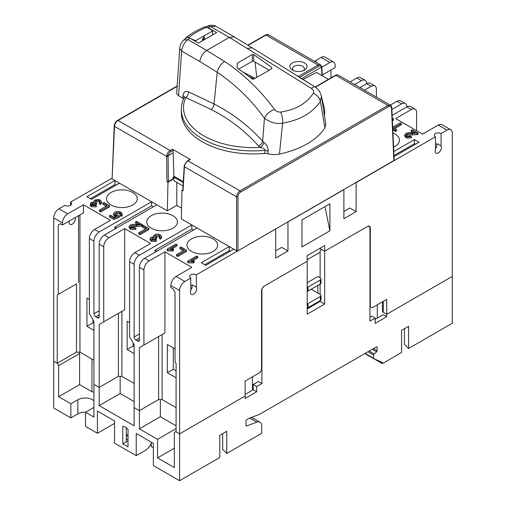 <?xml version="1.0" encoding="UTF-8"?>
<svg xmlns="http://www.w3.org/2000/svg" width="506" height="506" viewBox="0 0 506 506"><rect width="100%" height="100%" fill="white"/><g stroke="black" fill="none" stroke-linecap="round" stroke-linejoin="round"><path stroke-width="0.76" d="M237.206 68.019L237.206 63.218L237.206 68.019A395.528 228.358 -120 0 1 252.298 79.025L253.702 79.157L271.88 68.658L271.88 67.722A395.528 228.358 60 0 0 253.702 54.585L252.298 54.509L252.298 61.27A0.987 0.569 180 0 1 253.702 61.27L269.186 70.214M238.75 69.094L252.298 61.27M237.206 63.218L252.298 54.509M205.872 26.963L207.96 27.596L216.644 32.612L198.46 43.105L189.782 38.095L188.238 37.507L186.246 37.937M205.12 27.065L208.314 25.8L210.578 26.565L215.885 26.293M176.683 92.914L176.841 93.901L178.561 95.691L181.622 51.03C182.35 46.116 184.475 42.308 187.992 39.607L183.741 40.044L186.094 38.058M199.807 61.53L217.219 72.307C235.581 84.616 251.318 99.941 264.436 118.284C266.238 114.223 269.603 111.288 274.537 109.479C260.59 90.397 243.949 74.401 224.607 61.485L206.745 50.436C202.893 53.016 200.578 56.71 199.807 61.53L181.622 51.03L179.738 48.462M324.479 115.703A71.688 41.391 -0 0 0 324.688 112.541L324.688 109.511A71.688 41.391 -0 0 1 324.238 114.147M258.496 145.956C260.716 144.912 262.108 143.331 262.665 141.199C248.851 125.943 232.646 113.534 214.044 103.977C213.817 106.273 212.83 108.094 211.084 109.454C229.243 118.663 245.043 130.833 258.496 145.956L260.065 147.41C262.045 146.202 263.303 144.526 263.841 142.376L262.665 141.199L264.436 118.284C270.571 122.604 276.637 124.236 282.633 123.173C300.039 120.124 312.619 112.863 320.374 101.377L324.928 127.803L325.769 124.09M224.607 61.485C220.705 64.034 218.238 67.646 217.219 72.307L214.044 103.977L188.675 91.928C188.491 94.312 187.498 96.178 185.708 97.525L211.084 109.454M188.675 91.928C185.487 90.625 183.596 91.782 183.001 95.413L184.462 96.975L185.708 97.525A69.474 40.113 -0 0 0 260.065 147.41C263.234 148.03 264.973 148.992 265.283 150.288L264.48 153.394L267.642 153.679C271.469 154.741 275.403 154.868 279.438 154.064L282.633 123.173C282.829 119.163 282.165 115.457 280.64 112.06C278.091 112.218 276.055 111.358 274.537 109.479M178.561 95.691L183.621 98.74M184.469 96.962C182.375 101.023 181.325 105.21 181.312 109.511L181.312 112.541A71.688 41.391 -0 0 0 264.48 153.394M279.438 154.064A76.634 44.243 -0 0 0 324.928 127.803M189.782 38.095A77.62 44.813 180 0 0 187.992 39.607L206.745 50.436L229.332 37.393L311.215 88.303C313.416 89.783 314.125 91.409 313.334 93.186C306.731 103.439 295.839 109.726 280.64 112.06M325.75 123.964L321.449 96.437L320.374 101.377C319.621 97.917 317.275 95.191 313.334 93.186M267.642 153.672L268.224 151.092C267.959 147.119 266.498 144.21 263.841 142.376M311.215 88.303L314.555 86.608M181.312 109.511A71.688 41.391 -0 0 0 265.283 150.288L268.224 151.092M320.298 284.005L308.059 291.07L308.059 287.035L320.298 279.97L320.298 284.005A2.473 1.429 -0 0 0 321.025 282.993L321.025 278.958A2.473 1.429 180 0 1 320.298 279.97M307.186 282.69L317.85 276.535L320.298 277.952A2.473 1.429 180 0 1 321.025 278.958M308.059 287.035A2.473 1.429 180 0 1 307.186 287.357M307.186 291.393A2.473 1.429 -0 0 0 308.059 291.07M307.186 307.945A2.473 1.429 -0 0 0 308.059 307.623L308.059 303.581A2.473 1.429 180 0 1 307.186 303.91M308.059 303.581L320.298 296.516L320.298 300.558A2.473 1.429 -0 0 0 321.025 299.546L321.025 295.51A2.473 1.429 180 0 1 320.298 296.516M317.85 285.416L317.85 293.088L320.298 294.498A2.473 1.429 180 0 1 321.025 295.51M317.85 293.088L311.209 289.255M320.298 300.558L308.059 307.623M320.121 252.216L307.186 259.686M189.244 37.817L188.744 37.552C193.735 33.611 199.68 30.177 206.575 27.254L211.223 29.753L212.501 30.961L195.607 40.714L190.136 38.298M203.855 39.993L203.855 37.178M203.21 38.317L203.21 39.126M203.33 38.14L203.735 38.374L202.451 40.012L202.451 39.291L204.38 36.66L204.38 39.689M203.735 40.063L203.735 38.374M195.607 41.46L195.607 40.714M212.501 30.961L212.501 34.996M206.575 27.254L204.38 26.97M185.474 38.557L186.992 37.147L188.744 37.552M153.362 447.797L151.269 446.589L151.269 442.149M293.474 70.606A5.933 3.428 180 0 1 292.512 68.74A5.933 3.428 180 0 1 298.445 65.312A5.933 3.428 180 0 1 304.384 68.74A5.933 3.428 180 0 1 303.423 70.606M304.568 70.049L304.568 70.049A8.653 4.997 -0 0 0 304.568 62.984A8.653 4.997 -0 0 0 292.329 62.984A8.653 4.997 -0 0 0 292.329 70.049A8.653 4.997 -0 0 0 304.568 70.049L304.568 70.049M182.729 190.465L183.02 190.888L181.97 190.281L181.331 218.908L236.568 250.799L237.965 250.799L394.18 160.364M177.125 86.014L117.569 120.403C115.602 121.725 114.482 123.572 114.204 125.931L112.111 178.947L167.347 210.838L167.986 182.211L166.942 181.603L168.34 181.603L172.242 179.352L172.59 179.548L173.988 177.125L173.988 180.762L182.995 185.961M167.986 182.211L172.59 179.548M181.572 208.149L176.784 205.385L167.347 210.838M176.784 205.385L176.784 182.375M182.767 189.82L181.97 190.281M183.197 182.445L173.988 177.125M183.242 181.66L173.919 176.278L173.115 150.383A0.987 0.569 -120 0 0 172.419 149.175L190.243 159.466A0.987 0.569 -120 0 0 189.75 159.415L187.448 160.75A0.987 0.569 60 0 1 187.941 160.8L190.243 159.466M172.242 179.352L173.919 176.278M328.438 79.347L316.535 72.472L303.391 79.233M315.434 87.19L335.889 75.381A4.946 2.853 -60 0 1 338.362 75.135L390.449 105.21L387.938 105.431L239.989 190.851C237.915 192.28 236.776 194.279 236.568 196.84L236.568 250.799M248.225 45.306L266.011 35.034L268.458 34.781C267.971 34.275 266.985 34.345 265.511 34.99L247.946 45.129M172.419 149.175L170.111 150.503A4.946 2.853 120 0 0 166.721 155.506L168.106 155.703L173.115 152.806M299.761 77.266L318.755 66.299A3.953 2.283 -60 0 1 321.468 67.159L322.025 75.641M321.468 67.159L301.955 78.424M112.111 178.947L114.495 126.361C114.792 123.843 115.982 121.876 118.062 120.453L177.106 86.362M183.02 190.888L184.526 165.19M321.715 66.482L322.347 75.83M321.449 66.178L321.474 67.153M122.775 443.863L122.775 426.204A11.372 6.565 60 0 1 128.018 429.233L128.018 446.893L122.775 443.863L128.018 440.834M151.269 443.237L151.079 443.661A9.886 5.711 -60 0 1 145.349 450.41L136.234 455.672L114.558 443.155L114.558 420.954L97.43 411.062L97.43 433.269L85.539 426.406L85.539 412.276L93.933 417.121L93.933 384.421L99.176 387.451L99.176 405.616L134.134 425.799L134.134 407.634L139.378 410.663L139.378 428.829L157.556 439.322L157.556 457.892L174.342 467.582L174.342 432.459L175.74 431.65L179.586 433.87L179.586 480.7L153.362 465.564L153.362 443.357L136.234 433.471L136.234 455.672M126.266 439.828L126.645 439.613A9.886 5.711 -60 0 0 128.018 438.664M372.258 349.279L376.59 351.778A0.987 0.569 120 0 0 377.109 350.702L373.447 348.59M376.59 351.778L374.13 353.96L369.14 351.075M367.944 351.765L373.611 355.041A0.987 0.569 -60 0 1 374.13 353.96M373.611 355.041L373.611 358.223L365.187 353.359M252.475 390.177L252.475 376.85M377.109 347.28A0.987 0.569 120 0 0 376.907 346.831A0.987 0.569 120 0 0 376.407 346.882L377.109 347.28L377.109 350.702M379.721 361.265L382.353 362.789L382.353 363.631L364.87 353.542M382.353 362.789A0.987 0.569 120 0 0 382.15 362.334A0.987 0.569 120 0 0 382.112 362.315L373.852 358.691A0.987 0.569 -60 0 1 373.82 358.672A0.987 0.569 -60 0 1 373.611 358.223M249.711 418.051L256.827 422.156L246.586 425.989A0.987 0.569 120 0 1 246.213 425.976A0.987 0.569 120 0 1 246.011 425.527L246.011 420.954A0.987 0.569 120 0 1 246.707 419.746L249.445 418.165A0.987 0.569 -60 0 1 249.566 418.108L259.357 414.446A0.987 0.569 120 0 0 259.477 414.389L376.407 346.882M383.225 311.456L382.53 311.86L386.723 314.283L386.723 316.705L375.186 323.366L375.186 318.116L369.943 321.146L369.943 227.086L368.191 226.074L324.669 251.204L324.669 304.087L307.186 314.182L307.186 261.298L263.664 286.428L261.741 289.356M261.912 289.451L261.912 383.51L258.421 381.492L253.177 384.522L253.177 389.772L245.132 394.414M179.586 480.7L219.787 457.487L219.787 435.286L226.783 431.251L226.783 453.452L222.684 449.36L222.684 433.61M256.827 422.156A8.406 4.851 -60 0 1 260.002 422.232A8.406 4.851 -60 0 1 261.741 426.084L261.741 433.269L226.783 453.452M372.036 307.825L369.943 306.611L372.036 307.825L386.723 299.343L386.723 314.283L452.275 276.434L452.275 323.264L408.57 348.495L408.57 326.294L401.581 330.329L401.581 352.53L382.353 363.631M261.912 383.51L256.668 386.54L256.668 391.789L245.132 398.45L245.132 396.027L179.586 433.87L245.132 396.027L245.132 381.094L259.818 372.612L261.564 369.589L261.564 289.653L263.316 286.63L307.186 261.298L307.186 255.644L324.669 245.555L324.669 251.204L321.873 249.591L320.121 250.596L320.121 277.851M377.286 318.116L377.286 304.795M375.186 318.116L371.689 316.098L369.943 317.11M256.668 386.54L253.177 384.522M126.266 427.772L126.266 441.846M114.558 423.377L97.43 433.269M382.53 311.86L382.53 301.766M386.723 316.705L383.225 314.688L375.186 319.33M320.121 284.106L320.121 294.397M320.121 300.659L320.121 301.462L307.186 308.932M324.669 304.087L320.121 301.462M256.668 391.789L253.177 389.772M85.767 412.143A10.386 5.996 -0 0 0 77.848 413.889L70.859 417.931L70.859 403.801L58.62 396.736L79.6 384.623L91.965 391.764L91.965 359.064L79.948 352.125L79.948 214.873M94.628 229.408A7.419 4.282 120 0 0 89.385 238.49L93.933 241.115A7.419 4.282 -60 0 1 99.176 232.033L94.628 229.408L110.365 220.325L83.446 204.778L67.709 213.861L58.968 208.82A7.419 4.282 120 0 0 53.725 217.903L53.725 361.208L57.222 363.226L58.62 365.648L58.62 396.736M76.45 283.904L57.222 295.004L76.45 283.904L76.45 352.125L57.222 363.226L53.725 361.208L53.725 408.038L70.859 417.931M58.62 365.648L79.6 353.542L78.784 352.125M79.6 353.542L79.6 384.623M91.965 391.764A22.251 12.846 180 0 1 93.933 392.188M120.15 376.35L120.15 393.504L99.176 405.616M99.176 232.033L151.617 201.755L156.86 204.778L104.419 235.056A7.419 4.282 120 0 0 99.176 244.139L103.717 246.764L103.717 321.848L99.176 324.472L118.404 313.372L118.404 376.35L99.176 387.451L93.933 384.421L93.933 321.449L89.385 313.575L89.385 238.49M99.176 324.472L99.176 387.451L118.404 376.35L121.902 376.35L134.134 383.415L121.902 376.35L121.902 311.354L124.697 309.742L103.717 321.848M120.15 393.504L134.134 401.581M160.358 399.557L160.358 416.716L139.378 428.829M158.606 336.585L158.606 399.557L139.378 410.663L139.378 347.685L164.899 332.948L164.899 251.811L191.818 267.351L176.088 276.434A7.419 4.282 120 0 0 170.845 285.517L170.845 287.534L172.938 288.749L175.038 292.379L175.038 361.815L176.088 363.631L176.088 431.852L179.586 433.87L179.586 290.564A7.419 4.282 -60 0 1 184.829 281.481L190.768 278.047A3.953 2.283 180 0 1 189.611 276.434A3.953 2.283 180 0 1 192.052 274.322A3.953 2.283 180 0 1 196.366 274.821L196.366 287.281L193.431 285.39L190.768 285.314M103.717 246.764A7.419 4.282 -60 0 1 108.967 237.681L124.697 228.598L150.567 243.531L134.836 252.614A7.419 4.282 120 0 0 129.593 261.703L129.593 336.787L134.134 344.656L134.134 407.634L139.378 410.663L158.606 399.557L162.103 399.557L176.088 407.634L162.103 399.557L162.103 334.567M160.358 416.716L176.088 425.799M175.74 431.65L176.088 431.447M174.342 448.202L157.556 457.892M176.088 428.626L157.556 439.322M70.859 403.801L77.848 399.759A10.386 5.996 180 0 1 93.933 400.765M93.933 407.235A10.386 5.996 180 0 1 92.535 408.241L85.539 412.276M408.57 348.495L404.477 344.403L404.477 328.653M319.773 248.376L324.669 251.204L368.545 225.872L370.291 226.884L370.291 306.813M93.933 330.329L86.937 326.288L92.883 322.86L92.883 319.628M86.937 326.288L86.937 298.034L89.385 299.444M134.134 353.542L127.145 349.501L133.084 346.072L133.084 342.84M127.145 349.501L127.145 321.247L129.593 322.657M176.088 377.761L167.347 372.713L173.292 369.285L173.292 347.888M167.347 372.713L167.347 344.453L175.038 348.9M78.55 282.69L78.55 215.682M57.222 295.004L57.222 363.226L76.45 352.125L79.948 352.125L93.933 360.202M441.087 133.533L441.087 145.994A4.453 2.568 -60 0 1 440.144 151.136A4.453 2.568 -60 0 1 436.064 153.128A4.453 2.568 -60 0 1 435.489 149.226L435.489 136.759A3.953 2.283 180 0 1 434.331 135.146A3.953 2.283 180 0 1 436.773 133.034A3.953 2.283 180 0 1 441.087 133.533L447.032 130.099A7.419 4.282 -60 0 1 450.738 129.732L441.997 124.685A7.419 4.282 120 0 0 438.291 125.052L422.554 134.134L395.635 118.594L411.372 109.511A7.419 4.282 -60 0 1 415.078 109.144A7.419 4.282 -60 0 1 416.615 112.541L416.615 130.706M324.966 206.631L329.912 230.812L301.943 246.96L301.943 219.92L329.912 203.773L329.912 230.812M190.768 289.951A4.453 2.568 120 0 0 191.995 285.036M196.366 287.281A4.453 2.568 -60 0 1 195.424 292.424A4.453 2.568 -60 0 1 191.344 294.416A4.453 2.568 -60 0 1 190.768 290.514L190.768 278.047M75.223 217.599A4.453 2.568 -60 0 1 73.933 222.627A4.453 2.568 -60 0 1 70.03 224.379A4.453 2.568 -60 0 1 69.29 221.027M70.511 205.385L70.511 202.16A3.953 2.283 180 0 1 71.669 203.773A3.953 2.283 180 0 1 69.227 205.879A3.953 2.283 180 0 1 64.913 205.385L58.968 208.82M383.225 301.361L383.225 312.265L386.723 314.283L452.275 276.434L452.275 133.129A7.419 4.282 -60 0 0 450.738 129.732M196.366 274.821L275.726 229.003L275.726 258.066L287.958 251.001L287.958 221.938L343.897 189.642L343.897 218.706L356.135 211.641L356.135 182.577L435.489 136.759M441.087 145.994L438.152 144.102L435.489 144.027M435.489 148.663A4.453 2.568 120 0 0 436.716 143.748M315.232 61.783L315.232 60.865A3.953 2.283 180 0 1 316.389 62.453M330.962 69.954L330.962 77.892M134.134 346.68L133.084 346.072M176.088 370.898L173.292 369.285M93.933 323.467L92.883 322.86M83.446 204.778L83.446 212.855L62.466 224.968L60.372 223.753L58.272 224.968L60.372 223.753M364.434 90.188L371.164 86.298A7.419 4.282 -60 0 1 374.876 85.931A7.419 4.282 -60 0 1 376.407 89.328L376.407 97.101M354.643 84.54L361.379 80.65A7.419 4.282 -60 0 1 365.085 80.283A7.419 4.282 -60 0 1 366.622 83.673L359.886 87.563M365.085 80.283L360.538 77.658A7.419 4.282 120 0 0 356.831 78.025L350.095 81.915M321.848 67.14L329.912 62.485A7.419 4.282 -60 0 1 333.618 62.118A7.419 4.282 -60 0 1 335.155 65.508L335.155 67.532L322.297 74.951M333.618 62.118L324.877 57.07A7.419 4.282 120 0 0 321.171 57.437L315.232 60.865M70.511 202.16L112.149 178.118M129.593 261.703L134.134 264.322A7.419 4.282 -60 0 1 139.378 255.239L191.818 224.968L197.062 227.991L144.621 258.269A7.419 4.282 120 0 0 139.378 267.351L139.378 340.013L137.632 341.025A2.473 1.429 -120 0 0 138.865 341.145A2.473 1.429 -120 0 0 139.378 340.013M139.378 267.351L143.925 269.976A7.419 4.282 -60 0 1 149.169 260.894L164.899 251.811M392.137 115.368L406.824 106.886L411.372 109.511M390.303 105.128L397.033 101.238L401.581 103.863L391.872 109.467M119.289 216.163L119.289 217.378L113.869 219.515L109.454 216.966L109.454 215.752L110.498 215.151L114.04 217.194L116.899 216.1L114.666 215.448L113.622 213.323L114.989 212.084L117.575 211.394L120.985 212.115L122.294 213.842L121.364 215.195L120.124 214.588L120.795 213.576L120.099 212.634L116.14 212.748L115.109 214.183L115.918 215.063L118.404 215.493L119.289 216.163L113.869 218.301L109.454 215.752M114.995 216.827L113.622 214.538M122.294 213.842L122.294 215.05L121.364 216.404L120.124 215.803L120.124 214.588M120.542 214.19L120.099 213.848L116.083 213.987L115.324 214.588M392.276 118.385L393.504 118.935L393.504 120.15L392.384 120.795M186.562 250.192L186.562 251.4L177.682 256.529L176.505 255.846L176.505 254.638L184.336 250.116L179.965 247.592L181.015 246.985L186.562 250.192L177.682 255.315L176.505 254.638M183.286 250.723L179.965 248.8L179.965 247.592M173.596 249.205L172.54 249.812L167.745 249.616L167.043 249.211L167.043 250.426L167.745 250.831L172.54 251.027L173.596 250.413L173.596 249.205L170.105 248.705L177.049 244.695L177.049 245.91L171.907 248.87M142.445 225.929L137.853 226.555L134.223 226.429L130.877 227.207M135.893 228.263L135.893 229.477L130.447 229.294L129.125 227.662L129.125 226.448L130.143 225.062L132.793 224.392L139.877 224.449L135.526 221.938L136.576 221.331L142.445 224.721L131.237 225.727L130.605 226.593L131.37 227.58L134.887 227.548L135.893 228.263L130.447 228.079L129.125 226.448M137.885 224.506L135.526 223.146L135.526 221.938M151.269 228.193A15.325 8.849 180 0 1 146.778 221.938A15.325 8.849 180 0 1 162.103 213.089A15.325 8.849 180 0 1 177.429 221.938A15.325 8.849 180 0 1 167.967 230.11A15.325 8.849 180 0 1 151.269 228.193M148.808 228.389L148.808 229.604L139.928 234.727L138.752 234.05L138.752 232.836L146.582 228.314L142.205 225.79L143.255 225.189L148.808 228.389L139.928 233.519L138.752 232.836M145.532 228.921L142.205 227.004L142.205 225.79M159.839 236.922L155.715 236.599L155.215 236.991M155.386 239.351L155.386 238.136L156.62 237.763L156.62 238.971L155.551 239.458L151.819 239.344M151.281 241.324L151.281 240.116L156.259 240.331L156.259 241.539L151.281 241.324L150.08 239.762L150.08 238.547L150.984 237.282L154.014 236.953L153.514 236.024L153.514 237.238M151.768 238.174L152.091 238.105M153.596 236.403L154.539 234.733C156.373 233.829 158.296 233.873 160.307 234.86L161.559 236.498L161.559 237.712L160.623 239.142L159.39 238.598L159.39 237.384L160.092 236.296L159.396 235.372L155.544 235.499L154.969 236.384L156.62 237.763M392.675 127.17L400.214 122.813L401.391 123.496L401.391 124.704L394.61 128.619M401.391 123.496L393.56 128.018L396.489 129.7L396.489 130.915L395.439 131.522L392.801 129.998M109.511 205.664L109.511 206.878L100.631 212.001L99.454 211.325L99.454 210.11L107.285 205.588L102.914 203.064L103.958 202.457L109.511 205.664L100.631 210.793L99.454 210.11M106.235 206.195L102.914 204.279L102.914 203.064M91.485 199.332L86.937 196.707L114.906 180.56L119.454 183.185L91.485 199.332M90.27 204.475L90.27 205.683L91.301 206.657L96.279 206.872L96.279 205.657L91.301 205.442L90.27 204.475L91.004 202.615L94.034 202.286L93.642 201.786L94.559 200.066L98.752 199.579L100.327 200.193L101.579 201.831L101.579 203.039L100.643 204.475L99.41 203.931L99.41 202.716L100.112 201.628L99.416 200.705L97.557 200.262L95.735 200.724L94.989 201.749L96.64 203.096L95.571 203.576L95.571 204.791L92.832 204.203L91.643 204.892M99.859 202.255L97.557 201.477L95.236 202.324M96.64 203.096L96.64 204.304L95.571 204.791M111.061 204.981A15.325 8.849 180 0 1 106.57 198.725A15.325 8.849 180 0 1 121.902 189.876A15.325 8.849 180 0 1 137.227 198.725A15.325 8.849 180 0 1 127.765 206.903A15.325 8.849 180 0 1 111.061 204.981M194.279 261.147L194.279 262.355L193.222 262.968L188.434 262.772L187.726 262.367L187.726 261.153L196.644 256.011L197.732 256.637L190.787 260.647L194.279 261.147L193.222 261.754L188.434 261.558L187.726 261.153M197.732 256.637L197.732 257.851L192.596 260.811M205.803 265.334L201.261 262.709L229.224 246.561L233.772 249.186L205.803 265.334M191.47 251.406A15.325 8.849 180 0 1 186.98 245.151A15.325 8.849 180 0 1 202.305 236.302A15.325 8.849 180 0 1 217.637 245.151A15.325 8.849 180 0 1 208.175 253.323A15.325 8.849 180 0 1 191.47 251.406M393.782 151.56L414.515 139.586L419.063 142.211L394.01 156.67M392.934 132.964A15.325 8.849 180 0 1 394.939 133.932A15.325 8.849 180 0 1 399.43 140.194A15.325 8.849 180 0 1 393.579 147.145M413.459 132.882L411.106 131.522L411.106 130.314L412.156 129.707L418.026 133.097L407.381 133.862L406.185 134.969L406.95 135.956L408.19 136.373L410.461 135.931L411.473 136.645L407.159 136.968L406.021 136.462L404.705 134.824L406.223 133.198L408.962 132.749L415.458 132.825L411.106 130.314M418.026 133.097L418.026 134.305L417.134 134.672L407.45 135.051L406.457 135.583M411.473 136.645L411.473 137.853L407.159 138.182L406.021 137.67L404.705 136.038L404.705 134.824M356.135 211.641L349.842 208.01L343.897 211.445M287.958 251.001L281.665 247.371L275.726 250.799M153.362 206.802L151.617 205.79L114.906 226.985L114.906 229.003M151.617 201.755L151.617 205.79M115.956 185.202L114.906 184.595L90.435 198.725M114.906 180.56L114.906 184.595M204.753 264.727L229.224 250.596L230.274 251.204M229.224 246.561L229.224 250.596M415.565 144.229L414.515 143.622L393.959 155.494M414.515 139.586L414.515 143.622M53.725 217.903L62.466 222.944A7.419 4.282 -60 0 1 67.709 213.861M62.466 222.944L62.466 224.968M116.658 227.991L114.906 226.985M156.86 251.204L155.114 250.198L191.818 229.003L193.57 230.009M191.818 224.968L191.818 229.003M188.434 262.772L188.434 261.558M193.222 262.968L193.222 261.754M177.682 256.529L177.682 255.315M177.049 244.695L175.955 244.069L167.043 249.211M167.745 250.831L167.745 249.616M172.54 251.027L172.54 249.812M161.559 236.498L160.623 237.934L159.39 237.384M151.281 240.116L150.08 238.547M156.259 240.331L155.367 239.585L152.154 239.585L152.091 237.946L152.091 239.155M155.386 238.136L152.091 237.946M160.623 239.142L160.623 237.934M155.551 238.244L155.551 239.458M139.928 234.727L139.928 233.519M141.56 226.29L141.56 225.081M142.445 225.657L142.445 224.721M121.364 216.404L121.364 215.195M113.508 215.075L113.622 213.323M113.869 219.515L113.869 218.301M100.631 212.001L100.631 210.793M100.643 204.475L100.643 203.267L99.41 202.716M101.579 201.831L100.643 203.267M95.406 204.677L95.406 203.469L92.832 202.995L91.643 203.678L92.174 204.917L95.387 204.917L96.279 205.657M91.643 203.678L91.523 204.063M417.134 134.672L417.134 133.457M395.439 131.522L395.439 130.308L392.745 128.752M396.489 129.7L395.439 130.308M393.504 118.935L392.333 119.612M155.114 250.198L155.114 252.216M143.925 269.976L143.925 345.06L164.899 332.948M401.581 103.863A7.419 4.282 -60 0 1 405.287 103.496L400.746 100.871A7.419 4.282 120 0 0 397.033 101.238M415.078 109.144L410.53 106.519A7.419 4.282 120 0 0 406.824 106.886A7.419 4.282 -60 0 0 405.287 103.496M374.876 85.931L370.329 83.307A7.419 4.282 120 0 0 366.622 83.673L371.164 86.298M124.697 228.598L124.697 309.742M118.404 313.372L121.902 311.354M143.925 345.06L139.378 347.685M58.272 224.968L58.272 294.397M93.933 241.115L93.933 313.777A2.473 1.429 -120 0 0 95.678 316.807L97.43 317.812A2.473 1.429 -120 0 0 98.664 317.932A2.473 1.429 -120 0 0 99.176 316.807L97.43 317.812M137.632 341.025L135.886 340.013L139.378 337.995M134.134 264.322L134.134 336.99A2.473 1.429 -120 0 0 135.886 340.013M99.176 244.139L99.176 316.807M93.642 201.786L93.534 202.564M370.291 226.884L368.545 225.872M253.702 61.27L253.702 54.585M207.96 27.596A77.62 44.813 180 0 1 210.578 26.565L229.332 37.393L234.278 36.9L215.834 26.255M255.056 62.055L256.789 77.374M243.089 72.194L255.226 78.272M183.001 95.413L182.881 98.189M247.333 48.367L252.235 47.849L234.278 36.9M184.424 165.911L184.424 166.733L236.568 196.84L237.965 196.84C238.124 194.785 239.034 193.184 240.692 192.04L239.989 190.851L187.941 160.8A4.946 2.853 -60 0 0 184.551 165.804M114.495 125.551L114.495 126.361L166.645 156.468L166.942 181.603M315.168 87.007L335.396 75.331A0.987 0.569 -120 0 1 335.889 75.381L387.938 105.431L388.64 106.621C390.303 105.849 391.258 106.374 391.505 108.195L391.505 107.386M240.692 192.04L388.64 106.621M391.505 108.195L393.889 160.781M265.308 35.42L266.011 35.034L318.059 65.091L298.255 76.52M268.446 34.769L320.532 64.844A4.946 2.853 120 0 0 318.059 65.091A0.987 0.569 -120 0 1 318.755 66.299M168.34 181.603L168.093 155.703M168.106 155.703A3.953 2.283 -60 0 1 170.813 151.718L173.115 150.383M170.813 151.718A0.987 0.569 -120 0 0 170.111 150.503L118.062 120.453L117.36 120.833M168.043 156.455L166.645 156.468L166.721 155.506M237.965 250.799L237.965 196.84M321.576 67.81L321.576 67.013M246.586 425.989L246.017 425.66M77.848 399.759L77.848 413.889M356.831 78.025L361.379 80.65M321.171 57.437L329.912 62.485M108.967 237.681L104.419 235.056M139.378 255.239L134.836 252.614M149.169 260.894L144.621 258.269M184.829 281.481L176.088 276.434M438.291 125.052L447.032 130.099M155.715 236.599L155.715 235.391M159.396 236.587L159.396 235.372M130.447 229.294L130.447 228.079M131.237 226.935L131.237 225.727M136.886 226.511L136.886 225.303M114.666 216.663L114.666 215.448M116.045 214.013L116.045 212.805M120.099 213.848L120.099 212.634M91.301 206.657L91.301 205.442M92.111 204.487L92.111 203.279M95.735 201.932L95.735 200.724M99.416 201.919L99.416 200.705M406.021 137.67L406.021 136.462M406.818 135.317L406.818 134.103M412.466 134.887L412.466 133.679M170.845 285.517L179.586 290.564M99.176 310.747L93.933 313.777M95.678 316.807L99.176 314.783M139.378 333.96L134.134 336.99M183.76 40.025C181.192 42.681 179.845 45.54 179.725 48.608L176.683 92.864M297.25 76.052L310.912 84.388M321.531 96.962L324.688 109.511M248.541 76.191L254.044 78.955M252.235 47.849L314.473 86.551M314.447 86.545C314.985 86.88 317.736 88.31 320.203 92.642L321.449 96.431M215.891 26.299C215.322 25.205 209.029 24.883 208.327 25.793M126.266 433.87L128.018 436.842M204.494 26.926C197.466 29.917 191.325 33.466 186.075 37.564M394.18 160.351L391.796 107.765C391.48 106.298 391.03 105.444 390.442 105.21M335.396 75.331C335.965 74.831 336.952 74.761 338.362 75.135M184.266 165.405L182.736 190.452M187.448 160.75L184.26 165.405M320.532 64.844L321.727 66.52M251.558 417.361L260.002 422.232"/></g></svg>
